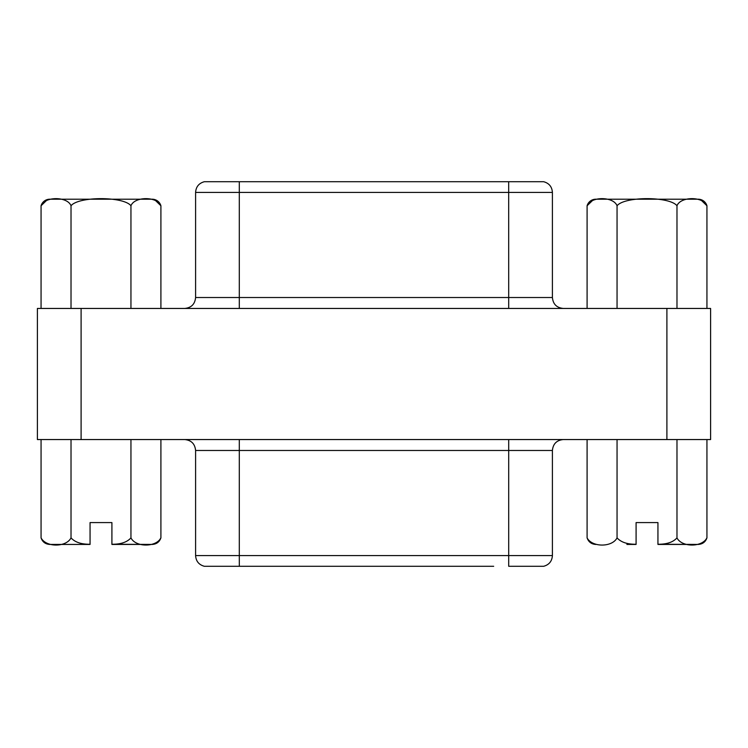 <?xml version="1.0" encoding="UTF-8"?>
<svg xmlns="http://www.w3.org/2000/svg" width="748" height="748" viewBox="0 0 748 748"><rect width="100%" height="100%" fill="white"/><g stroke="black" fill="none" stroke-linecap="round" stroke-linejoin="round"><path stroke-width="1.12" d="M493.68 566.283L204.335 566.283C198.893 564.777 195.976 561.206 195.593 555.577L195.593 450.474C194.948 443.835 191.301 440.198 184.672 439.553M552.407 555.577L508.705 555.577L508.705 450.474L552.407 450.474L552.407 555.577C552.024 561.206 549.107 564.777 543.665 566.283L508.705 566.283L508.705 555.577L239.295 555.577L239.313 566.283M666.898 439.553L710.6 439.553L710.6 308.447L37.4 308.447L37.4 439.553L666.898 439.553L666.898 308.447M41.065 439.553L41.065 537.877C46.067 547.471 66.123 547.442 71.023 537.877C74.987 542.253 81.336 544.376 90.059 544.245L90.059 522.581L111.91 522.581L111.91 544.245C120.709 544.348 127.048 542.225 130.947 537.877C135.687 547.424 156.089 547.452 160.904 537.877L160.904 439.553M111.91 544.245L152.162 544.432C156.528 544.179 159.446 541.991 160.904 537.877L158.417 541.786M130.947 537.877L130.947 439.553M71.023 537.877L71.023 439.553M587.096 439.553L587.096 537.877C592.098 547.471 612.154 547.442 617.053 537.877C621.027 542.253 627.366 544.376 636.09 544.245L636.09 522.581L657.941 522.581L657.941 544.245C666.739 544.348 673.088 542.225 676.977 537.877C681.718 547.424 702.129 547.452 706.935 537.877L706.935 439.553M657.941 544.245L698.202 544.432C702.559 544.179 705.476 541.991 706.935 537.877L704.448 541.786M676.977 537.877L676.977 439.553M617.053 537.877L617.053 439.553M152.162 544.432L111.91 544.432M90.059 544.432L49.798 544.432L90.059 544.432M698.202 544.432L657.941 544.432M636.09 544.432L626.889 544.432M154.986 200.025L160.904 205.756C157.192 196.285 134.621 196.275 130.947 205.756C123.607 196.303 78.587 196.247 71.023 205.756L71.023 308.447M130.947 205.756L130.947 308.447M71.023 205.756C67.357 196.285 44.712 196.285 41.065 205.756A9.107 9.107 0 0 1 49.798 199.202L152.162 199.202A9.107 9.107 0 0 1 160.904 205.756L160.904 308.447M46.984 200.025L41.065 205.756L41.065 308.447M701.016 200.025L706.935 205.756C703.223 196.285 680.652 196.275 676.977 205.756C669.638 196.303 624.617 196.247 617.053 205.756L617.053 308.447M676.977 205.756L676.977 308.447M617.053 205.756C613.388 196.285 590.742 196.285 587.096 205.756A9.107 9.107 0 0 1 595.838 199.202L698.202 199.202A9.107 9.107 0 0 1 706.935 205.756L706.935 308.447M593.014 200.025L587.096 205.756L587.096 308.447M552.407 297.526L552.407 192.423C552.024 186.794 549.107 183.223 543.665 181.717L239.295 181.717L239.295 297.526L552.407 297.526C553.053 304.156 556.699 307.802 563.328 308.447M239.295 308.447L239.295 297.526L195.593 297.526L195.593 192.423L552.407 192.423M152.162 199.202L49.798 199.202M698.202 199.202L595.838 199.202M195.593 192.423C195.976 186.794 198.893 183.223 204.335 181.717L254.32 181.717M508.705 439.553L508.705 450.474L239.295 450.474L239.295 555.577L195.593 555.577M239.295 439.553L239.295 450.474L195.593 450.474M81.102 439.553L81.102 308.447M508.705 308.447L508.687 181.717M552.407 450.474C553.053 443.835 556.699 440.198 563.328 439.553M41.065 537.877C42.524 541.991 45.441 544.179 49.798 544.432M587.096 537.877C588.554 541.991 591.472 544.179 595.838 544.432M195.593 297.526C194.948 304.156 191.31 307.802 184.672 308.447"/></g></svg>
